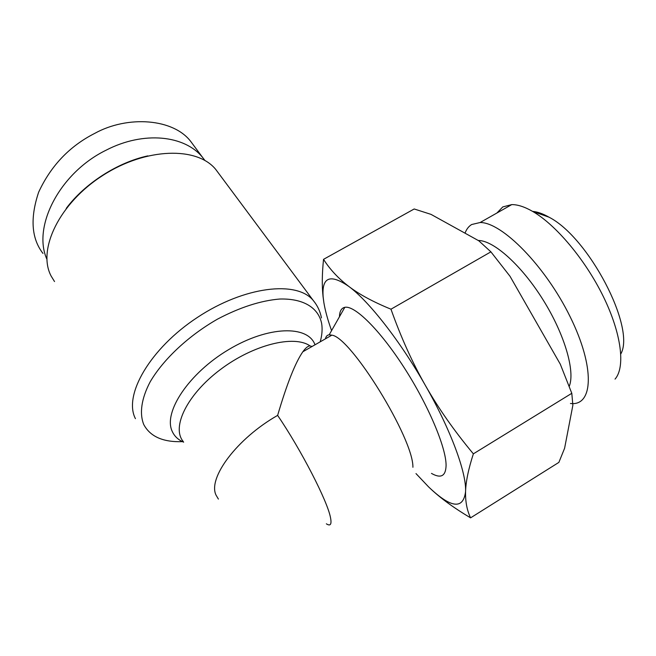 <?xml version="1.0" encoding="UTF-8"?>
<svg xmlns="http://www.w3.org/2000/svg" width="656" height="656" viewBox="0 0 656 656"><rect width="100%" height="100%" fill="white"/><g stroke="black" fill="none" stroke-linecap="round" stroke-linejoin="round"><path stroke-width="0.98" d="M415.994 473.583L428.63 486.932C451 508.269 463.316 509.81 465.571 491.565C466.58 472.845 450.729 429.721 425.375 385.433C400.258 341.095 368.844 301.153 348.894 286.492C330.14 273.536 321.571 277.07 323.17 297.086L323.867 302.605C325.204 310.641 327.77 319.98 331.575 330.616M470.582 517.855L558.879 462.382L564.603 448.253L572.868 405.26L571.802 393.305L473.361 453.845C468.441 469.065 465.842 481.635 465.571 491.565C465.309 501.561 466.982 510.327 470.582 517.855C454.428 508.277 441.226 498.708 430.992 489.163M323.867 302.605L323.064 296.651C321.899 286.205 322.055 273.765 323.531 259.341C329.976 269.468 338.43 278.521 348.894 286.492C359.291 294.405 373.321 301.973 390.976 309.197C400.898 337.143 412.362 362.555 425.375 385.433C438.405 408.294 454.403 431.107 473.361 453.845M571.802 393.305L560.298 364.187L510.024 276.291L490.901 251.847L478.839 240.818L431.008 214.373L414.19 208.977L323.531 259.341M490.901 251.847L390.976 309.197M620.822 353.904C635.894 327.729 588.629 237.251 548.965 217.169C542.897 213.717 537.469 211.798 532.68 211.404M496.904 213.02L502.783 206.919L511.77 204.598C517.682 204.565 524.595 206.812 532.516 211.347C555.755 224.614 585.39 259.743 603.454 296.815C621.568 333.912 625.512 367.196 615.049 379.111M465.03 233.183C466.465 229.231 468.679 226.345 471.664 224.524L480.11 222.523C501.848 222.171 545.169 265.795 570.138 316.741C595.361 367.672 593.245 406.449 570.449 403.481M569.228 386.368C575.386 371.509 564.66 334.38 543.168 299.989C521.733 265.541 494.107 240.867 478.79 240.498L478.232 240.481M339.447 316.758C339.628 311.19 341.415 308.041 344.81 307.32C354.568 305.122 379.644 329.615 403.932 367.303C428.253 404.916 446.31 447.745 446.08 465.588C445.736 476.166 440.873 478.765 431.476 473.394M204.951 160.49L202.671 157.547C185.033 135.341 143.73 130.626 106.075 150.208C59.532 172.938 32.234 226.804 46.871 259.194M194.504 146.534L191.003 141.811C173.692 118.474 127.658 115.12 94.669 133.414C69.569 146.19 50.889 165.779 38.647 192.192C29.979 218.136 31.422 238.554 42.976 253.421M147.789 155.882C117.563 162.467 84.813 183.459 66.256 208.37M54.522 281.547L51.168 276.11C37.007 249.747 59.376 203.073 102.926 175.357C146.304 147.395 197.399 146.509 215.816 169.527L218.53 173.176M312.092 346.475L310.083 345.933C308.09 345.876 305.68 347.811 302.851 351.755C295.331 362.579 286.926 383.793 277.627 415.387C236.98 438.487 207.476 478.134 216.086 495.198L218.399 499.085M325.425 338.84C325.975 336.364 327.229 335.019 329.197 334.806L331.862 335.159C350.812 337.036 413.559 438.544 412.911 467.277M315.011 344.802C308 325.048 268.337 325.778 228.682 349.599C188.92 373.166 163.016 412.222 172.2 431.328C174.398 436.232 178.211 439.848 183.647 442.169M183.254 441.529C171.224 427.376 187.017 394.609 220.195 369.697C253.232 344.646 294.191 334.634 310.083 345.933M182.491 441.644C163.155 442.333 150.24 436.634 143.762 424.555C139.302 413.493 141.343 398.651 150.126 381.915C163.336 359.291 188.657 335.593 217.603 319.078C239.973 307.311 260.678 300.628 279.71 299.029C303.466 298.349 318.422 307.803 321.637 323.408C322.563 329.025 322.08 335.159 320.202 341.825M315.192 302.982L313.273 300.489C296.947 280.342 244.647 286.164 197.472 317.381C150.142 348.377 123.107 395.281 135.439 418.659M326.36 523.816C330.476 526.456 331.846 524.374 330.485 517.559C327.516 501.184 301.079 449.811 277.627 415.387M548.965 217.169L532.516 211.347M480.11 222.523L511.77 204.598M323.17 297.086L323.064 296.651M202.671 157.547L191.003 141.811M215.816 169.527L313.273 300.489C317.496 305.589 320.226 311.403 321.465 317.93M331.862 335.159L302.851 351.755M329.197 334.806L344.81 307.32"/></g></svg>
